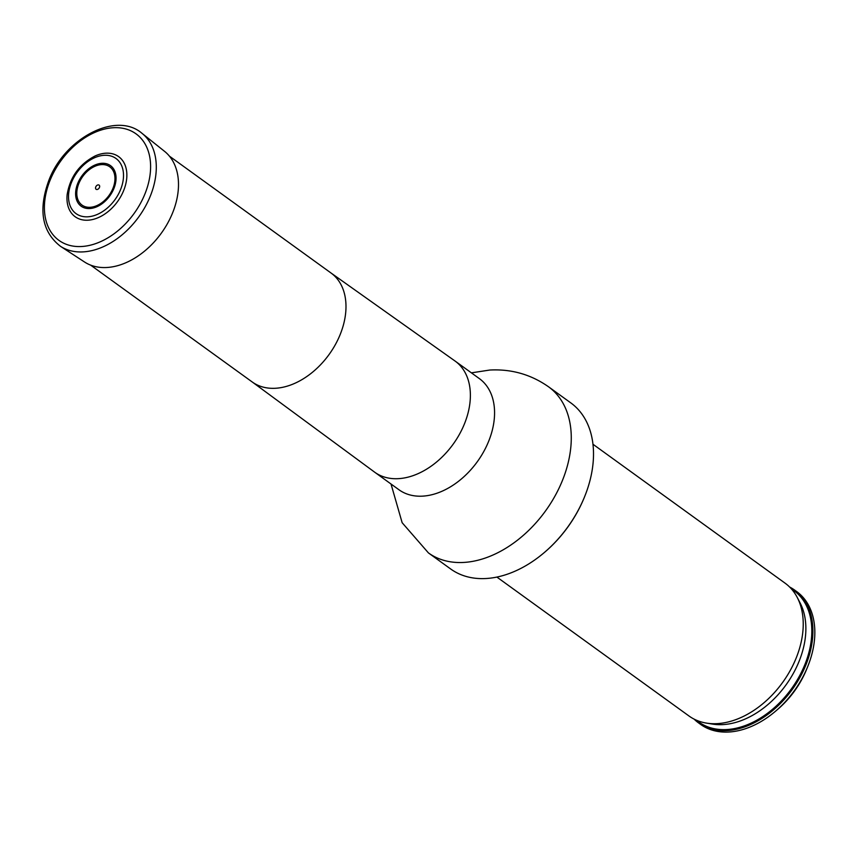 <?xml version="1.0" encoding="UTF-8"?>
<svg xmlns="http://www.w3.org/2000/svg" width="857" height="857" viewBox="0 0 857 857"><rect width="100%" height="100%" fill="white"/><g stroke="black" fill="none" stroke-linecap="round" stroke-linejoin="round"><path stroke-width="1.29" d="M584.506 496.953L584.292 497.478A100.858 69.171 125.9 0 1 544.741 552.176L544.313 552.54A102.497 70.295 -54.1 0 0 584.506 496.953A102.497 70.295 -54.1 0 0 570.783 402.876L548.544 386.796C530.976 374.466 511.383 368.885 489.754 370.042L471.393 372.849M548.544 386.796A102.497 70.295 -54.1 0 1 545.448 511.04A102.497 70.295 -54.1 0 1 428.425 552.904L450.675 568.984A102.497 70.295 -54.1 0 0 544.313 552.54M694.106 719.119A81.972 56.219 -54.1 0 0 698.68 722.997L700.608 724.39A81.972 56.219 -54.1 0 0 775.499 711.235L777.642 709.403A73.766 50.595 -54.1 0 0 806.576 669.403L807.637 666.789A81.972 56.219 -54.1 0 0 796.667 591.544L794.739 590.152A81.972 56.219 -54.1 0 0 789.629 587.024M775.499 711.235A81.972 56.219 -54.1 0 0 807.637 666.789M698.68 722.997A81.972 56.219 -54.1 0 0 792.254 689.51A81.972 56.219 -54.1 0 0 794.739 590.152M592.958 444.237L785.066 583.156A81.972 56.219 125.9 0 1 797.256 597.458A81.972 56.219 125.9 0 1 786.694 676.452A81.972 56.219 125.9 0 1 717.33 723.629A81.972 56.219 125.9 0 1 706.404 723.094A81.972 56.219 125.9 0 1 689.007 716.002L496.899 577.082M125.508 185.048A37.087 25.431 125.9 0 1 90.746 219.895A37.087 25.431 125.9 0 1 67.157 194.625C70.028 177.067 79.347 164.18 95.127 155.953A37.087 25.431 125.9 0 1 125.508 185.048M99.573 187.083A2.56 1.757 -54.1 0 0 97.152 185.251A2.56 1.757 -54.1 0 0 96.08 189.258A2.56 1.757 -54.1 0 0 99.573 187.083M60.472 246.302L84.575 262.028A68.314 46.846 -54.1 0 0 175.996 202.755A68.314 46.846 -54.1 0 0 164.587 151.378L142.101 133.413C116.177 110.703 63.986 138.598 48.56 181.159C38.179 210.276 42.154 231.99 60.472 246.302A69.696 47.799 -54.1 0 0 153.746 185.83A69.696 47.799 -54.1 0 0 142.101 133.413M252.054 381.847A67.232 46.107 -54.1 0 0 252.279 382.018A67.232 46.107 -54.1 0 0 329.045 354.552A67.232 46.107 -54.1 0 0 331.081 273.051A67.232 46.107 -54.1 0 0 330.845 272.89M252.172 381.933L374.563 472.111A68.592 47.039 -54.1 0 0 374.798 472.282A68.592 47.039 -54.1 0 0 453.107 444.258A68.592 47.039 -54.1 0 0 455.174 361.118A68.592 47.039 -54.1 0 0 454.949 360.958L330.963 272.965M374.798 472.282L398.976 489.765A68.592 47.039 -54.1 0 0 477.285 461.752A68.592 47.039 -54.1 0 0 479.352 378.601L455.174 361.118M791.439 588.952A81.115 55.63 125.9 0 1 791.386 688.878A81.115 55.63 125.9 0 1 696.505 720.244M797.256 597.458L800.106 602.932A79.048 54.216 125.9 0 1 785.965 684.957A79.048 54.216 125.9 0 1 712.499 724.09L706.404 723.094M122.272 184.534A34.044 23.353 -54.1 0 0 89.985 160.173A34.044 23.353 -54.1 0 0 75.812 213.447A34.044 23.353 -54.1 0 0 122.272 184.534M115.138 184.801A25.035 17.172 -54.1 0 0 91.399 166.89A25.035 17.172 -54.1 0 0 80.976 206.066A25.035 17.172 -54.1 0 0 115.138 184.801M114.099 184.898A23.621 16.197 -54.1 0 0 91.699 167.993A23.621 16.197 -54.1 0 0 81.854 204.962A23.621 16.197 -54.1 0 0 114.099 184.898M148.197 184.201A65.743 45.089 -54.1 0 0 85.85 137.152A65.743 45.089 -54.1 0 0 58.48 240.024A65.743 45.089 -54.1 0 0 148.197 184.201M331.081 273.051L169.44 156.167M252.279 382.018L90.649 265.134M428.425 552.904L402.147 522.716L391.017 484.012"/></g></svg>
